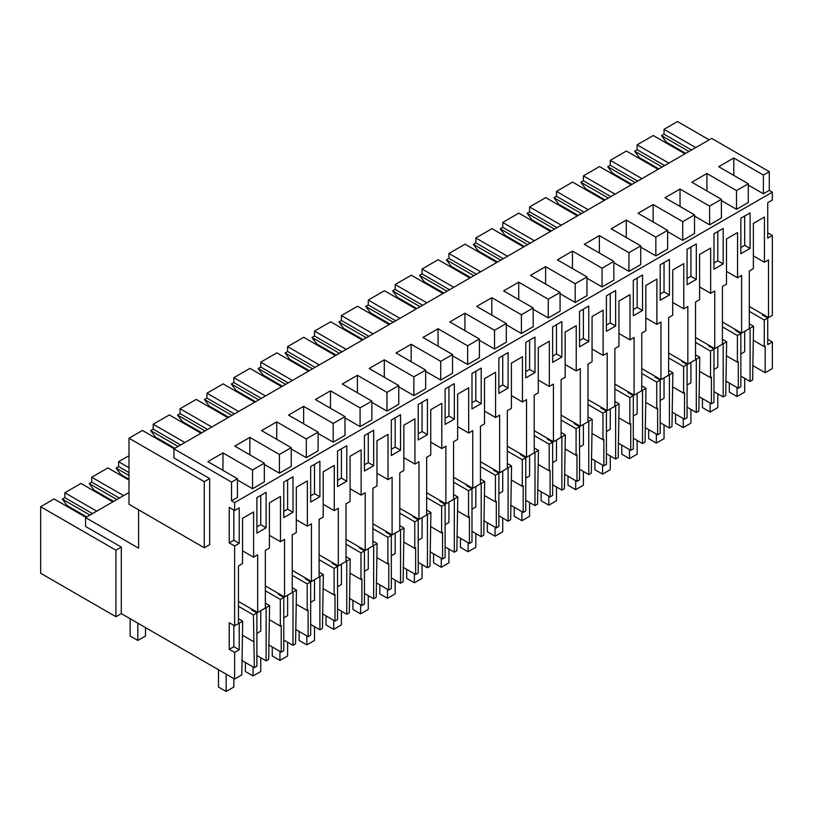 <?xml version="1.0" encoding="UTF-8"?>
<svg xmlns="http://www.w3.org/2000/svg" width="813" height="813" viewBox="0 0 813 813"><rect width="100%" height="100%" fill="white"/><g stroke="black" fill="none" stroke-linecap="round" stroke-linejoin="round"><path stroke-width="1.22" d="M229.236 542.881L233.849 540.218L239.225 543.318L234.622 545.98L229.236 542.881L229.236 507.393L234.622 510.503L234.622 502.607L231.542 500.828L231.542 482.119L173.931 448.857L173.931 457.943L209.652 478.572L209.652 544.649L204.276 547.759L204.276 481.672L128.993 438.207L128.993 504.294L204.276 547.759M234.622 679.038L241.786 674.902L242.681 621.162L239.225 623.154L239.225 649.77L234.622 652.422L234.622 679.038L121.31 613.622L121.31 547.088L85.589 526.468L85.589 517.596L138.596 548.206L138.596 509.832M234.622 652.422L229.236 649.323L229.236 622.707L234.622 625.817L234.622 545.98M233.849 540.218L233.849 510.056M239.225 543.318L239.225 507.84L234.622 510.503M234.622 625.817L238.463 623.601L238.463 565.939L242.528 563.592L242.528 518.348L253.595 511.966L253.595 557.2L257.66 554.852L257.66 612.514L265.343 608.073L265.343 550.421L269.418 548.064L269.418 502.83L280.475 496.438L280.475 541.682L284.55 539.334L284.55 596.986L292.233 592.555L292.233 534.893L296.308 532.545L296.308 487.302L307.365 480.92L307.365 526.163L311.44 523.806L311.44 581.468L319.123 577.027L319.123 519.375L323.188 517.017L323.188 471.784L334.255 465.402L334.255 510.635L338.32 508.288L338.32 565.939L346.003 561.509L346.003 503.847L350.078 501.499L350.078 456.266L361.135 449.874L361.135 495.117L365.21 492.759L365.21 550.421L372.893 545.98L372.893 488.328L376.968 485.981L376.968 440.737L388.025 434.355L388.025 479.589L392.1 477.241L392.1 534.893L399.783 530.462L399.783 472.8L403.848 470.453L403.848 425.219L414.915 418.827L414.915 464.071L418.98 461.713L418.98 519.375L426.662 514.934L426.662 457.282L430.738 454.934L430.738 409.691L441.794 403.309L441.794 448.542L445.87 446.195L445.87 503.847L453.552 499.416L453.552 441.754L457.628 439.406L457.628 394.173L468.684 387.781L468.684 433.024L472.76 430.666L472.76 488.328L480.442 483.898L480.442 426.236L484.507 423.888L484.507 378.645L495.574 372.263L495.574 417.496L499.639 415.148L499.639 472.8L507.322 468.369L507.322 410.717L511.397 408.36L511.397 363.126L522.454 356.734L522.454 401.978L526.529 399.63L526.529 457.282L534.212 452.851L534.212 395.189L538.287 392.842L538.287 347.598L549.344 341.216L549.344 386.449L553.419 384.102L553.419 441.764L561.102 437.323L561.102 379.671L565.167 377.313L565.167 332.08L576.234 325.688L576.234 370.931L580.299 368.584L580.299 426.236L587.982 421.805L587.982 364.143L592.057 361.795L592.057 316.552L603.114 310.17L603.114 355.403L607.189 353.055L607.189 410.717L614.872 406.276L614.872 348.625L618.947 346.267L618.947 301.034L630.004 294.641L630.004 339.885L634.079 337.537L634.079 395.189L641.762 390.758L641.762 333.096L645.827 330.749L645.827 285.505L656.894 279.123L656.894 324.357L660.959 322.009L660.959 379.671L668.642 375.23L668.642 317.578L672.717 315.22L672.717 269.987L683.774 263.605L683.774 308.838L687.849 306.491L687.849 364.143L695.532 359.712L695.532 302.05L699.607 299.702L699.607 254.459L710.664 248.077L710.664 293.32L714.739 290.963L714.739 348.625L722.422 344.184L722.422 286.532L726.487 284.184L726.487 238.941L737.554 232.559L737.554 277.792L741.619 275.444L741.619 333.096L749.301 328.665L749.301 271.003L753.377 268.656L753.377 223.423L764.433 217.03L764.433 262.274L768.509 259.916L768.509 317.578L772.35 315.363L772.35 235.526L767.736 238.189L767.736 202.701L772.35 200.049L772.35 192.153L234.622 502.607M740.856 253.707L740.856 218.23L750.074 212.904L750.074 248.392L740.856 253.707M534.984 337.09L525.757 342.415L525.757 377.893L534.984 372.567L534.984 337.09M454.325 383.655L445.097 388.98L445.097 424.457L454.325 419.142L454.325 383.655M508.095 388.096L508.095 352.608L498.877 357.933L498.877 393.411L508.095 388.096L502.719 384.986L498.877 387.212M481.205 403.614L481.205 368.137L471.987 373.462L471.987 408.939L481.205 403.614L475.829 400.514L471.987 402.73M400.545 414.701L391.327 420.026L391.327 455.504L400.545 450.189L400.545 414.701M337.558 486.55L337.558 451.073L346.775 445.748L346.775 481.235L337.558 486.55M642.524 310.475L633.307 315.8L633.307 280.322L642.524 274.997L642.524 310.475L637.148 307.375L633.307 309.59M561.864 321.562L552.647 326.887L552.647 362.374L561.864 357.049L561.864 321.562M615.644 326.003L615.644 290.526L606.417 295.841L606.417 331.328L615.644 326.003L610.258 322.893L606.417 325.119M696.304 279.438L687.076 284.753L687.076 249.276L696.304 243.951L696.304 279.438L690.918 276.329L687.076 278.544M723.184 263.91L713.966 269.235L713.966 233.748L723.184 228.433L723.184 263.91L717.808 260.81L713.966 263.026M669.414 294.956L669.414 259.479L660.197 264.794L660.197 300.282L669.414 294.956L664.038 291.857L660.197 294.072M588.754 341.521L588.754 306.044L579.537 311.369L579.537 346.846L588.754 341.521L583.378 338.421L579.537 340.637M427.435 434.66L427.435 399.183L418.217 404.498L418.217 439.985L427.435 434.66L422.059 431.561L418.217 433.776M292.995 512.271L292.995 476.794L283.778 482.119L283.778 517.596L292.995 512.271L287.619 509.172L283.778 511.387M256.898 533.125L256.898 497.637L266.115 492.322L266.115 527.8L256.898 533.125M373.665 465.707L373.665 430.229L364.437 435.544L364.437 471.032L373.665 465.707L368.279 462.607L364.437 464.823M319.885 461.276L310.668 466.591L310.668 502.078L319.885 496.753L319.885 461.276M772.35 192.153L769.281 190.374L769.281 171.655L763.387 175.059L733.804 157.986L718.712 166.706L748.285 183.779L736.497 190.588L706.924 173.515L691.822 182.224L721.395 199.297L709.607 206.106L680.034 189.033L664.943 197.752L694.515 214.825L682.727 221.634L653.144 204.561L638.053 213.27L667.625 230.343L655.837 237.152L626.264 220.079L611.163 228.799L640.735 245.872L628.947 252.68L599.374 235.607L584.283 244.317L613.856 261.39L602.057 268.199L572.484 251.126L557.393 259.845L586.966 276.918L575.177 283.727L545.604 266.644L530.503 275.363L560.076 292.436L548.287 299.245L518.714 282.172L503.623 290.891L533.196 307.964L521.397 314.773L491.824 297.69L476.733 306.41L506.306 323.483L494.517 330.291L464.945 313.218L449.843 321.928L479.416 339.011L467.627 345.82L438.055 328.737L422.953 337.456L452.536 354.529L440.737 361.338L411.165 344.265L396.073 352.974L425.646 370.057L413.858 376.856L384.285 359.783L369.183 368.502L398.756 385.575L386.968 392.384L357.395 375.311L342.293 384.021L371.876 401.104L360.078 407.902L330.505 390.829L315.414 399.549L344.986 416.622L333.198 423.431L303.625 406.358L288.524 415.067L318.096 432.14L306.308 438.949L276.735 421.876L261.634 430.595L291.217 447.668L279.418 454.477L249.845 437.404L234.754 446.113L264.327 463.186L264.327 481.906L252.538 488.715L237.437 479.995M264.327 463.186L252.538 469.995L222.965 452.922L207.864 461.642L237.437 478.715L237.437 497.434L231.542 500.828M769.281 190.374L763.387 193.779L748.285 185.069M748.285 183.779L748.285 202.498L736.497 209.307L721.395 200.587M721.395 199.297L721.395 218.016L709.607 224.825L694.515 216.106M694.515 214.825L694.515 233.544L682.727 240.353L667.625 231.634M667.625 230.343L667.625 249.063L655.837 255.871L640.735 247.152M640.735 245.872L640.735 264.591L628.947 271.39L613.856 262.68M613.856 261.39L613.856 280.109L602.057 286.918L586.966 278.198M586.966 276.918L586.966 295.637L575.177 302.436L560.076 293.727M560.076 292.436L560.076 311.155L548.287 317.964L533.196 309.245M533.196 307.964L533.196 326.674L521.397 333.482L506.306 324.773M506.306 323.483L506.306 342.202L494.517 349.011L479.416 340.291M479.416 339.011L479.416 357.72L467.627 364.529L452.536 355.82M452.536 354.529L452.536 373.248L440.737 380.057L425.646 371.338M425.646 370.057L425.646 388.766L413.858 395.575L398.756 386.866M398.756 385.575L398.756 404.295L386.968 411.104L371.876 402.384M371.876 401.104L371.876 419.813L360.078 426.622L344.986 417.902M344.986 416.622L344.986 435.341L333.198 442.15L318.096 433.431M318.096 432.14L318.096 450.859L306.308 457.668L291.217 448.949M291.217 447.668L291.217 466.388L279.418 473.186L264.327 464.477M237.437 478.715L231.542 482.119M769.281 171.655L711.66 138.393L173.931 448.857M201.014 433.217L169.317 414.925L153.19 424.244L184.876 442.536M128.993 438.207L142.438 430.453L174.124 448.746M209.652 478.572L204.276 481.672M695.725 147.6L664.038 129.308L677.483 121.544L709.17 139.836M668.835 163.118L637.148 144.826L653.276 135.517L684.973 153.809M641.945 178.647L610.258 160.354L626.396 151.035L658.083 169.328M615.065 194.165L583.378 175.872L599.506 166.563L631.193 184.856M588.175 209.693L556.488 191.401L572.616 182.082L604.313 200.374M561.285 225.211L529.598 206.919L545.736 197.61L577.423 215.902M534.405 240.739L502.719 222.437L518.846 213.128L550.533 231.42M507.515 256.258L475.829 237.965L491.956 228.646L523.653 246.949M480.625 271.786L448.939 253.483L465.077 244.174L496.763 262.467M453.745 287.304L422.059 269.012L438.187 259.693L469.873 277.995M426.855 302.832L395.169 284.53L411.297 275.221L442.994 293.513M399.966 318.35L368.279 300.058L384.417 290.739L416.104 309.042M373.086 333.869L341.399 315.576L357.527 306.267L389.214 324.56M346.196 349.397L314.509 331.104L330.637 321.785L362.334 340.078M319.306 364.915L287.619 346.623L303.757 337.314L335.444 355.606M292.426 380.443L260.739 362.151L276.867 352.832L308.554 371.124M265.536 395.961L233.849 377.669L249.977 368.36L281.674 386.653M238.646 411.49L206.959 393.197L223.097 383.878L254.784 402.171M211.766 427.008L180.079 408.715L196.207 399.407L227.894 417.699M128.993 492.546L85.589 517.596M112.865 501.855L80.985 483.45L64.847 492.759L96.727 511.164M121.31 547.088L115.934 550.198L40.65 506.733L54.095 498.969L85.975 517.373M588.561 190.394L587.799 190.842M561.671 205.923L560.909 206.37M534.791 221.441L534.019 221.888M507.901 236.969L507.139 237.406M481.011 252.487L480.249 252.934M454.132 268.016L453.359 268.453M427.242 283.534L426.479 283.981M400.352 299.062L399.59 299.499M373.472 314.58L372.7 315.027M346.582 330.108L345.81 330.545M319.692 345.627L318.93 346.074M292.812 361.155L292.04 361.592M265.922 376.673L265.15 377.12M239.032 392.191L238.27 392.638M212.152 407.72L211.38 408.167M185.262 423.238L184.49 423.685M158.372 438.766L157.61 439.213M128.993 455.727L118.617 461.713L128.993 467.709M123.617 495.645L91.737 477.241L107.865 467.922L128.993 480.127M115.934 550.198L115.934 616.721L40.65 573.256L40.65 506.733M121.31 613.622L115.934 616.721M254.337 667.656L253.443 614.953L256.898 612.951L256.898 666.172L254.337 667.656L241.786 660.41M767.736 339.306L772.35 341.968L772.35 368.584L765.185 372.72L752.635 365.474M750.074 328.218L753.529 326.226L752.635 379.966L750.074 381.439L750.074 328.218L749.301 327.781M740.856 376.124L750.074 381.439M741.619 333.096L736.243 329.997L735.48 330.434L740.856 333.543L740.856 386.764L738.295 388.238L725.745 380.992M723.184 343.747L726.639 341.745L725.745 395.494L723.184 396.968L723.184 343.747L722.422 343.299M713.966 391.642L723.184 396.968M714.739 348.625L709.363 345.515L708.59 345.962L713.966 349.062L713.966 402.293L711.405 403.766L698.855 396.52M696.304 359.265L699.759 357.273L698.855 411.012L696.304 412.486L696.304 359.265L695.532 358.828M687.076 407.171L696.304 412.486M687.849 364.143L682.473 361.043L681.701 361.48L687.076 364.59L687.076 417.811L684.526 419.284L671.975 412.039M669.414 374.793L672.869 372.791L671.975 426.53L669.414 428.014L669.414 374.793L668.642 374.346M660.197 422.689L669.414 428.014M660.959 379.671L655.583 376.561L654.821 377.008L660.197 380.108L660.197 433.329L657.636 434.813L645.085 427.567M642.524 390.311L645.979 388.319L645.085 442.059L642.524 443.532L642.524 390.311L641.762 389.864M633.307 438.217L642.524 443.532M634.079 395.189L628.703 392.09L627.931 392.527L633.307 395.636L633.307 448.857L630.746 450.331L618.195 443.085M615.644 405.839L619.1 403.837L618.195 457.577L615.644 459.06L615.644 405.839L614.872 405.392M606.417 453.735L615.644 459.06M607.189 410.717L601.813 407.608L601.041 408.055L606.417 411.154L606.417 464.375L603.866 465.859L591.315 458.613M588.754 421.358L592.21 419.366L591.315 473.105L588.754 474.579L588.754 421.358L587.982 420.91M579.537 469.253L588.754 474.579M580.299 426.236L574.923 423.136L574.161 423.573L579.537 426.683L579.537 479.904L576.976 481.377L564.425 474.131M561.864 436.886L565.32 434.884L564.425 488.623L561.864 490.107L561.864 436.886L561.102 436.439M552.647 484.782L561.864 490.107M553.419 441.764L548.043 438.654L547.271 439.101L552.647 442.201L552.647 495.422L550.086 496.906L537.535 489.65M534.984 452.404L538.44 450.412L537.535 504.151L534.984 505.625L534.984 452.404L534.212 451.957M525.757 500.3L534.984 505.625M526.529 457.282L521.153 454.182L520.381 454.619L525.757 457.729L525.757 510.95L523.206 512.424L510.655 505.178M508.095 467.922L511.55 465.93L510.655 519.67L508.095 521.153L508.095 467.922L507.322 467.485M498.877 515.828L508.095 521.153M499.639 472.8L494.263 469.701L493.501 470.148L498.877 473.247L498.877 526.468L496.316 527.952L483.765 520.696M481.205 483.45L484.66 481.459L483.765 535.198L481.205 536.671L481.205 483.45L480.442 483.003M471.987 531.346L481.205 536.671M472.76 488.328L467.384 485.219L466.611 485.666L471.987 488.776L471.987 541.997L469.426 543.47L456.876 536.224M454.325 498.969L457.78 496.977L456.876 550.716L454.325 552.19L454.325 498.969L453.552 498.532M445.097 546.875L454.325 552.19M445.87 503.847L440.494 500.747L439.721 501.194L445.097 504.294L445.097 557.515L442.546 558.988L429.996 551.742M427.435 514.497L430.89 512.495L429.996 566.244L427.435 567.718L427.435 514.497L426.662 514.05M418.217 562.393L427.435 567.718M418.98 519.375L413.604 516.265L412.841 516.712L418.217 519.822L418.217 573.043L415.656 574.517L403.106 567.271M400.545 530.015L404 528.023L403.106 581.762L400.545 583.236L400.545 530.015L399.783 529.578M391.327 577.921L400.545 583.236M392.1 534.893L386.724 531.793L385.951 532.23L391.327 535.34L391.327 588.561L388.766 590.035L376.216 582.789M373.665 545.543L377.12 543.541L376.216 597.291L373.665 598.764L373.665 545.543L372.893 545.096M364.437 593.439L373.665 598.764M365.21 550.421L359.834 547.312L359.061 547.759L364.437 550.858L364.437 604.089L361.887 605.563L349.336 598.317M346.775 561.061L350.23 559.07L349.336 612.809L346.775 614.282L346.775 561.061L346.003 560.624M337.558 608.967L346.775 614.282M338.32 565.939L332.944 562.84L332.182 563.277L337.558 566.387L337.558 619.608L334.997 621.081L322.446 613.835M319.885 576.59L323.34 574.588L322.446 628.327L319.885 629.811L319.885 576.59L319.123 576.143M310.668 624.486L319.885 629.811M311.44 581.468L306.064 578.358L305.292 578.805L310.668 581.905L310.668 635.126L308.107 636.609L295.556 629.364M292.995 592.108L296.46 590.116L295.556 643.855L292.995 645.329L292.995 592.108L292.233 591.661M283.778 640.014L292.995 645.329M284.55 596.986L279.174 593.886L278.402 594.323L283.778 597.433L283.778 650.654L281.227 652.128L268.676 644.882M266.115 607.636L269.57 605.634L268.676 659.373L266.115 660.857L266.115 607.636L265.343 607.189M256.898 655.532L266.115 660.857M239.225 649.77L233.849 646.66L229.236 649.323M233.849 646.66L233.849 625.37M257.66 612.514L238.463 601.427M253.595 557.2L242.528 550.818M266.115 527.8L260.739 524.69L256.898 526.915M222.965 452.922L222.965 470.351M252.538 469.995L252.538 488.715M673.642 146.381L673.642 147.265M685.735 153.362L666.345 142.163L661.508 135.649L688.957 151.503M664.038 129.308L664.038 134.186L661.508 135.649M153.19 424.244L153.19 429.122L180.649 444.975M174.886 448.298L155.496 437.099L150.659 430.585L178.118 446.439M153.19 429.122L150.659 430.585M64.847 492.759L64.847 497.647L92.499 513.613M86.737 516.936L67.154 505.625L62.316 499.111L89.969 515.076M64.847 497.647L62.316 499.111M256.898 612.951L251.522 609.852L252.284 609.404M239.225 623.154L238.463 622.707M242.681 621.162L238.463 618.723M260.739 610.736L260.739 631.142L256.898 633.357M253.443 614.953L238.463 606.305M260.739 524.69L260.739 495.422M253.443 641.559L242.681 635.349M610.258 160.354L610.258 165.232L607.728 166.695L612.565 173.21L631.965 184.409M658.845 168.891L639.455 157.692L634.618 151.177L662.077 167.031M637.148 144.826L637.148 149.714L634.618 151.177M736.497 190.588L736.497 209.307M750.074 248.392L744.698 245.282L740.856 247.498M744.698 245.282L744.698 216.014M744.698 331.328L744.698 351.724L740.856 353.95M637.148 149.714L664.607 165.567M706.924 173.515L706.924 190.943M709.607 206.106L709.607 224.825M736.243 329.997L722.422 322.009M737.554 277.792L726.487 271.41M717.808 260.81L717.808 231.532M740.856 333.543L737.401 335.535L722.422 326.887M713.966 369.468L717.808 367.252L717.808 346.846M738.295 388.238L738.295 361.633L737.401 362.151L726.639 355.942M737.401 335.535L737.401 362.151M726.639 341.745L722.422 339.306M583.378 175.872L583.378 180.76L580.848 182.224L585.675 188.738L605.075 199.937M607.728 166.695L635.187 182.549M610.258 165.232L637.717 181.086M680.034 189.033L680.034 206.461M682.727 221.634L682.727 240.353M709.363 345.515L695.532 337.537M710.664 293.32L699.607 286.928M690.918 276.329L690.918 247.061M713.966 349.062L710.511 351.064L695.532 342.415M687.076 384.986L690.918 382.771L690.918 362.374M711.405 403.766L711.405 377.151L710.511 377.669L699.759 371.46M710.511 351.064L710.511 377.669M699.759 357.273L695.532 354.834M556.488 191.401L556.488 196.279L553.958 197.742L558.795 204.256L578.185 215.455M580.848 182.224L608.297 198.067M583.378 180.76L610.837 196.614M653.144 204.561L653.144 221.99M655.837 237.152L655.837 255.871M682.473 361.043L668.642 353.055M683.774 308.838L672.717 302.456M664.038 291.857L664.038 262.579M687.076 364.59L683.621 366.582L668.642 357.933M660.197 400.514L664.038 398.299L664.038 377.893M684.526 419.284L684.526 392.679L683.621 393.197L672.869 386.988M683.621 366.582L683.621 393.197M672.869 372.791L668.642 370.352M529.598 206.919L529.598 211.807L527.068 213.26L531.905 219.784L551.305 230.983M553.958 197.742L581.417 213.595M556.488 196.279L583.947 212.132M626.264 220.079L626.264 237.508M628.947 252.68L628.947 271.39M655.583 376.561L641.762 368.584M656.894 324.357L645.827 317.974M637.148 307.375L637.148 278.107M660.197 380.108L656.741 382.11L641.762 373.462M633.307 416.032L637.148 413.817L637.148 393.421M657.636 434.813L657.636 408.197L656.741 408.715L645.979 402.506M656.741 382.11L656.741 408.715M645.979 388.319L641.762 385.88M502.719 222.437L502.719 227.325L500.188 228.788L505.015 235.303L524.415 246.502M527.068 213.26L554.527 229.114M529.598 211.807L557.057 227.66M599.374 235.607L599.374 253.036M602.057 268.199L602.057 286.918M628.703 392.09L614.872 384.102M630.004 339.885L618.947 333.503M610.258 322.893L610.258 293.625M633.307 395.636L629.851 397.628L614.872 388.98M606.417 431.561L610.258 429.345L610.258 408.939M630.746 450.331L630.746 423.725L629.851 424.244L619.1 418.034M629.851 397.628L629.851 424.244M619.1 403.837L614.872 401.398M475.829 237.965L475.829 242.853L473.298 244.307L478.135 250.831L497.526 262.03M500.188 228.788L527.637 244.642M502.719 227.325L530.178 243.178M572.484 251.126L572.484 268.554M575.177 283.727L575.177 302.436M601.813 407.608L587.982 399.63M603.114 355.403L592.057 349.021M583.378 338.421L583.378 309.143M606.417 411.154L602.961 413.156L587.982 404.508M579.537 447.079L583.378 444.863L583.378 424.467M603.866 465.859L603.866 439.244L602.961 439.762L592.21 433.553M602.961 413.156L602.961 439.762M592.21 419.366L587.982 416.927M448.939 253.483L448.939 258.371L446.408 259.835L451.245 266.349L470.646 277.548M473.298 244.307L500.757 260.16M475.829 242.853L503.288 258.697M545.604 266.644L545.604 284.083M548.287 299.245L548.287 317.964M574.923 423.136L561.102 415.148M576.234 370.931L565.167 364.539M561.864 357.049L556.488 353.94L552.647 356.165M556.488 353.94L556.488 324.672M579.537 426.683L576.082 428.675L561.102 420.026M552.647 462.607L556.488 460.392L556.488 439.985M576.976 481.377L576.976 454.772L576.082 455.29L565.32 449.081M576.082 428.675L576.082 455.29M565.32 434.884L561.102 432.445M422.059 269.012L422.059 273.89L419.528 275.353L424.356 281.877L443.756 293.066M446.408 259.835L473.867 275.688M448.939 258.371L476.398 274.225M518.714 282.172L518.714 299.601M521.397 314.773L521.397 333.482M548.043 438.654L534.212 430.677M549.344 386.449L538.287 380.067M534.984 372.567L529.598 369.468L525.757 371.683M529.598 369.468L529.598 340.19M552.647 442.201L549.192 444.203L534.212 435.555M525.757 478.125L529.598 475.91L529.598 455.504M550.086 496.906L550.086 470.29L549.192 470.808L538.44 464.599M549.192 444.203L549.192 470.808M538.44 450.412L534.212 447.973M395.169 284.53L395.169 289.418L392.638 290.881L397.476 297.395L416.866 308.594M419.528 275.353L446.977 291.206M422.059 273.89L449.518 289.743M491.824 297.69L491.824 315.129M494.517 330.291L494.517 349.011M521.153 454.182L507.322 446.195M522.454 401.978L511.397 395.585M502.719 384.986L502.719 355.718M525.757 457.729L522.302 459.721L507.322 451.073M498.877 493.654L502.719 491.428L502.719 471.032M523.206 512.424L523.206 485.818L522.302 486.337L511.55 480.127M522.302 459.721L522.302 486.337M511.55 465.93L507.322 463.491M368.279 300.058L368.279 304.936L365.748 306.399L370.586 312.914L389.986 324.113M392.638 290.881L420.097 306.735M395.169 289.418L422.628 305.271M464.945 313.218L464.945 330.647M467.627 345.82L467.627 364.529M494.263 469.701L480.442 461.713M495.574 417.496L484.507 411.114M475.829 400.514L475.829 371.236M498.877 473.247L495.422 475.249L480.442 466.601M471.987 509.172L475.829 506.956L475.829 486.55M496.316 527.952L496.316 501.336L495.422 501.855L484.66 495.645M495.422 475.249L495.422 501.855M484.66 481.459L480.442 479.009M341.399 315.576L341.399 320.464L338.869 321.928L343.696 328.442L363.096 339.641M365.748 306.399L393.207 322.253M368.279 304.936L395.738 320.789M438.055 328.737L438.055 346.175M440.737 361.338L440.737 380.057M467.384 485.219L453.552 477.241M468.684 433.024L457.628 426.632M454.325 419.142L448.939 416.032L445.097 418.248M448.939 416.032L448.939 386.764M471.987 488.776L468.532 490.767L453.552 482.119M445.097 524.7L448.939 522.474L448.939 502.078M469.426 543.47L469.426 516.855L468.532 517.383L457.78 511.174M468.532 490.767L468.532 517.383M457.78 496.977L453.552 494.538M314.509 331.104L314.509 335.982L311.979 337.446L316.816 343.96L336.206 355.159M338.869 321.928L366.317 337.781M341.399 320.464L368.858 336.318M411.165 344.265L411.165 361.694M413.858 376.856L413.858 395.575M440.494 500.747L426.662 492.759M441.794 448.542L430.738 442.16M422.059 431.561L422.059 402.283M445.097 504.294L441.642 506.286L426.662 497.637M418.217 540.218L422.059 538.003L422.059 517.596M442.546 558.988L442.546 532.383L441.642 532.901L430.89 526.692M441.642 506.286L441.642 532.901M430.89 512.495L426.662 510.056M287.619 346.623L287.619 351.511L285.089 352.974L289.926 359.488L309.326 370.687M311.979 337.446L339.438 353.299M314.509 335.982L341.968 351.836M384.285 359.783L384.285 377.212M386.968 392.384L386.968 411.104M413.604 516.265L399.783 508.288M414.915 464.071L403.848 457.678M400.545 450.189L395.169 447.079L391.327 449.294M395.169 447.079L395.169 417.811M418.217 519.822L414.762 521.814L399.783 513.166M391.327 555.746L395.169 553.521L395.169 533.125M415.656 574.517L415.656 547.901L414.762 548.419L404 542.21M414.762 521.814L414.762 548.419M404 528.023L399.783 525.584M260.739 362.151L260.739 367.029L258.209 368.492L263.036 375.006L282.436 386.205M285.089 352.974L312.548 368.828M287.619 351.511L315.078 367.364M357.395 375.311L357.395 392.74M360.078 407.902L360.078 426.622M386.724 531.793L372.893 523.806M388.025 479.589L376.968 473.207M368.279 462.607L368.279 433.329M391.327 535.34L387.872 537.332L372.893 528.684M364.437 571.265L368.279 569.049L368.279 548.643M388.766 590.035L388.766 563.429L387.872 563.948L377.12 557.738M387.872 537.332L387.872 563.948M377.12 543.541L372.893 541.102M233.849 377.669L233.849 382.557L231.319 384.021L236.156 390.535L255.546 401.734M258.209 368.492L285.658 384.346M260.739 367.029L288.198 382.882M330.505 390.829L330.505 408.258M333.198 423.431L333.198 442.15M359.834 547.312L346.003 539.334M361.135 495.117L350.078 488.725M346.775 481.235L341.399 478.125L337.558 480.341M341.399 478.125L341.399 448.857M364.437 550.858L360.982 552.86L346.003 544.212M337.558 586.783L341.399 584.567L341.399 564.171M361.887 605.563L361.887 578.947L360.982 579.466L350.23 573.256M360.982 552.86L360.982 579.466M350.23 559.07L346.003 556.631M206.959 393.197L206.959 398.075L204.429 399.539L209.266 406.053L228.666 417.252M231.319 384.021L258.778 399.874M233.849 382.557L261.308 398.411M128.993 479.233L120.924 474.579L116.086 468.064L128.993 475.514M118.617 461.713L118.617 466.601L116.086 468.064M303.625 406.358L303.625 423.786M306.308 438.949L306.308 457.668M332.944 562.84L319.123 554.852M334.255 510.635L323.188 504.253M319.885 496.753L314.509 493.654L310.668 495.869M314.509 493.654L314.509 464.375M337.558 566.387L334.102 568.378L319.123 559.73M310.668 602.311L314.509 600.096L314.509 579.689M334.997 621.081L334.997 594.476L334.102 594.994L323.34 588.785M334.102 568.378L334.102 594.994M323.34 574.588L319.123 572.149M180.079 408.715L180.079 413.604L177.549 415.067L182.376 421.581L201.776 432.78M204.429 399.539L231.888 415.392M206.959 398.075L234.418 413.929M118.617 466.601L128.993 472.587M113.627 501.408L94.044 490.107L89.206 483.583L116.848 499.548M91.737 477.241L91.737 482.119L89.206 483.583M276.735 421.876L276.735 439.305M279.418 454.477L279.418 473.186M306.064 578.358L292.233 570.38M307.365 526.163L296.308 519.771M287.619 509.172L287.619 479.904M310.668 581.905L307.212 583.907L292.233 575.258M283.778 617.829L287.619 615.614L287.619 595.218M308.107 636.609L308.107 609.994L307.212 610.512L296.46 604.303M307.212 583.907L307.212 610.512M296.46 590.116L292.233 587.677M177.549 415.067L204.998 430.91M180.079 413.604L207.539 429.457M91.737 482.119L119.389 498.084M249.845 437.404L249.845 454.833M279.174 593.886L265.343 585.899M280.475 541.682L269.418 535.3M283.778 597.433L280.322 599.425L265.343 590.777M281.227 652.128L281.227 625.522L280.322 626.04L269.57 619.831M280.322 599.425L280.322 626.04M269.57 605.634L265.343 603.195M766.974 317.578L766.974 316.694M772.35 235.526L767.736 232.864M664.038 134.186L691.497 150.039M768.509 317.578L763.133 314.468L762.36 314.916L767.736 318.015L764.281 320.017L764.281 346.623L753.529 340.413M772.35 341.968L767.736 344.631L767.736 318.015M765.185 372.72L765.185 346.104L764.281 346.623M763.387 175.059L763.387 193.779M763.133 314.468L749.301 306.491M764.433 262.274L753.377 255.882M764.281 320.017L749.301 311.369M733.804 157.986L733.804 175.415M753.529 326.226L749.301 323.787M744.698 378.34L744.698 392.09L737.015 396.52L737.015 387.496M737.015 396.52L729.332 392.09L729.332 383.065M717.808 393.858L717.808 407.608L710.125 412.049L710.125 403.024M710.125 412.049L702.442 407.608L702.442 398.594M690.918 409.386L690.918 423.136L683.235 427.567L683.235 418.543M683.235 427.567L675.562 423.136L675.562 414.112M664.038 424.904L664.038 438.654L656.355 443.095L656.355 434.071M656.355 443.095L648.672 438.654L648.672 429.63M637.148 440.433L637.148 454.182L629.465 458.613L629.465 449.589M629.465 458.613L621.782 454.182L621.782 445.158M610.258 455.951L610.258 469.701L602.575 474.142L602.575 465.117M602.575 474.142L594.903 469.701L594.903 460.676M583.378 471.479L583.378 485.229L575.695 489.66L575.695 480.635M575.695 489.66L568.013 485.229L568.013 476.205M556.488 486.997L556.488 500.747L548.805 505.178L548.805 496.164M548.805 505.178L541.123 500.747L541.123 491.723M529.598 502.525L529.598 516.265L521.916 520.706L521.916 511.682M521.916 520.706L514.243 516.265L514.243 507.251M502.719 518.044L502.719 531.793L495.036 536.224L495.036 527.21M495.036 536.224L487.353 531.793L487.353 522.769M475.829 533.562L475.829 547.312L468.146 551.753L468.146 542.728M468.146 551.753L460.463 547.312L460.463 538.297M448.939 549.09L448.939 562.84L441.256 567.271L441.256 558.257M441.256 567.271L433.583 562.84L433.583 553.816M422.059 564.608L422.059 578.358L414.376 582.799L414.376 573.775M414.376 582.799L406.693 578.358L406.693 569.344M395.169 580.136L395.169 593.886L387.486 598.317L387.486 589.293M387.486 598.317L379.803 593.886L379.803 584.862M368.279 595.655L368.279 609.404L360.596 613.845L360.596 604.821M360.596 613.845L352.923 609.404L352.923 600.39M341.399 611.183L341.399 624.933L333.716 629.364L333.716 620.339M333.716 629.364L326.033 624.933L326.033 615.908M314.509 626.701L314.509 640.451L306.826 644.892L306.826 635.868M306.826 644.892L299.143 640.451L299.143 631.427M287.619 642.229L287.619 655.979L279.936 660.41L279.936 651.386M279.936 660.41L272.264 655.979L272.264 646.955M260.739 657.747L260.739 671.497L253.056 675.938L253.056 666.914M253.056 675.938L245.374 671.497L245.374 662.473M233.849 678.591L233.849 687.026L226.166 691.457L226.166 674.16M226.166 691.457L218.484 687.026L218.484 669.729M145.507 627.595L145.507 636.02L137.824 640.451L137.824 623.154M137.824 640.451L130.141 636.02L130.141 618.723"/></g></svg>
